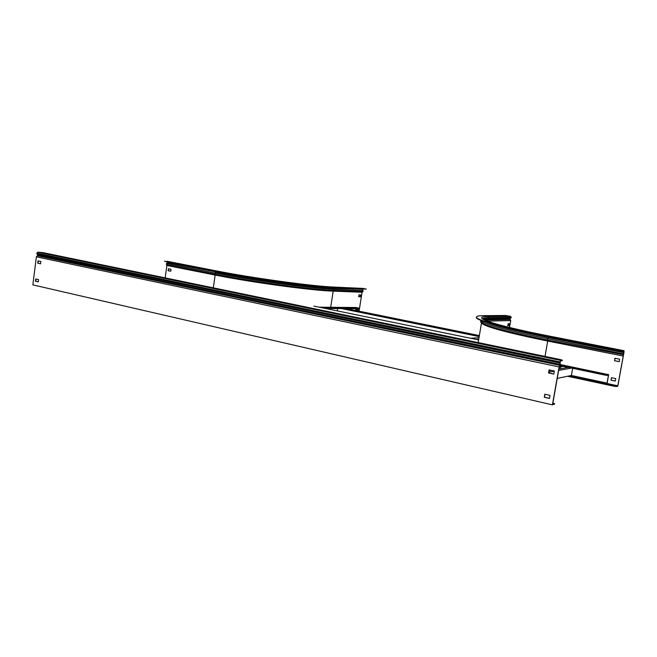 <?xml version="1.0" encoding="UTF-8"?>
<svg xmlns="http://www.w3.org/2000/svg" width="657" height="657" viewBox="0 0 657 657"><rect width="100%" height="100%" fill="white"/><g stroke="black" fill="none" stroke-linecap="round" stroke-linejoin="round"><path stroke-width="0.99" d="M569.603 375.845L605.885 383.392L605.803 383.819L607.06 383.491L608.653 374.671L607.331 375.385L605.089 375.114L605.163 374.687L607.413 374.958M607.331 375.385L608.472 375.122L607.027 383.097L571.385 375.476L557.235 378.391M605.885 383.392L607.027 383.097M559.978 365.645L605.089 375.114M560.117 365.243L605.163 374.687M560.257 364.545L608.653 374.671M605.803 383.819L603.561 383.557L603.643 383.13M567.541 376.272L614.254 386.291L614.328 385.864L568.576 376.059L603.561 383.557M560.577 366.885L560.24 368.815M572.658 368.306L571.385 375.476M568.248 367.386L558.885 369.053M551.395 370.384L549.096 370.794M571.524 368.068L558.647 370.417M554.27 371.213L548.85 372.199M562.425 366.163L559.468 366.672M563.484 366.384L559.247 367.115M478.633 339.899L313.906 306.096M479.002 337.714L470.478 338.256M478.756 339.168L475.849 339.365M337.263 310.884L337.624 308.544M479.24 336.318L342.757 308.576M479.191 336.581L341.468 308.568M479.364 335.579L346.338 308.601M479.323 335.842L345.065 308.593M479.257 336.195L343.365 308.585M323.605 308.117L358.993 308.149L355.823 307.509L319.08 307.189M355.642 310.49L355.93 308.667M325.461 308.47L359.461 308.691L359.067 311.188M167.174 261.289L212.416 270.544C251.549 278.33 315.96 287.093 338.306 287.856L366.343 289.113L362.927 288.407M165.055 261.256L212.367 270.889C251.5 278.683 315.902 287.438 338.256 288.193L366.343 289.113M165.162 277.878L166.87 265.469L166.451 263.498L167.33 262.053M359.527 308.273L362.04 292.25L333.189 291.141L334.158 290.484L334.364 289.4L333.723 288.349L362.508 289.261M166.87 265.469L215.143 275.045L214.642 274.166C251.779 281.631 312.707 289.86 334.158 290.484L362.968 291.626L362.04 292.25M362.968 291.626L362.557 289.606M360.315 296.767L360.603 294.944L358.952 294.886L358.665 296.718L360.315 296.767L358.673 296.677M357.966 310.958L358.229 309.275L356.702 309.266L356.48 310.662M213.32 287.84L215.143 275.045C251.82 282.444 311.952 290.55 333.189 291.141L330.701 307.287M165.006 261.593L164.554 261.125M168.414 268.762L168.143 270.709L170.746 271.226L171.009 269.28L168.414 268.762M360.315 294.936L360.036 296.718M357.95 309.275L357.687 310.909M168.627 268.803L168.364 270.717L170.746 271.201M509.528 327.49L510.711 320.575L509.881 318.801L511.253 317.388L510.546 316.321L505.537 315.475L483.404 315.672C479.134 315.713 476.818 316.124 476.456 316.92C474.666 319.483 502.063 327.326 546.599 336.031L623 350.854L622.926 351.281L620.676 350.994L620.75 350.567M614.328 385.864L617.785 385.782L607.06 383.491M616.578 386.127L616.496 386.554L617.81 386.176L624.043 351.996L624.035 350.698L623 350.854M623.321 355.593L617.785 385.782M623.197 355.93L623.953 351.125L622.926 351.281M476.424 317.101L476.399 317.29C474.6 319.877 501.997 327.736 546.525 336.45L620.676 350.994M623.206 356.037L547.716 341.049L547.733 338.7L548.283 337.55L623.854 352.694M619.19 361.67L619.641 359.182L614.968 358.246L614.517 360.726L619.19 361.67M619.198 361.629L614.624 360.709L615.067 358.262M610.985 380.181L615.281 381.093L615.732 378.613L611.437 377.709L610.985 380.181L611.536 377.734M480.99 322.324L481.712 323.154C485.153 326.792 507.155 332.754 547.716 341.049L545.031 356.398M508.961 323.72L508.641 325.626L507.795 325.658M613.893 385.273L608.965 384.526L613.893 385.273M615.289 381.044L611.092 380.157M616.496 386.554L614.254 386.291M510.711 320.575L487.231 321.125M508.961 325.691L509.298 323.712L508.124 323.745L507.779 325.732L508.641 325.626M554.475 404.112L552.414 404.86L559.107 366.943L560.06 364.849L559.986 361.917L560.667 360.43L562.326 360.151L560.717 359.642L43.263 252.682L37.794 252.14L560.667 360.43M552.414 404.86L32.85 284.867L36.373 256.838L37.712 255.442L36.833 253.134L37.794 252.14M554.442 404.285L554.533 403.759L552.668 404.285L559.181 367.37L560.216 364.824L560.15 361.892L560.569 360.964L562.137 360.718L562.228 360.192M40.553 263.769L38.04 263.227L38.328 260.977M553.777 374.047L548.718 372.962L549.252 369.924M38.278 281.845L35.774 281.27L36.053 279.036M549.49 398.372L544.456 397.222L544.99 394.216M552.89 403.037L554.639 403.694L554.541 404.219M37.728 263.211L38.024 260.911L40.841 261.511L40.545 263.818L38.04 263.227M549.096 369.891L554.311 371.008L553.761 374.112L548.554 372.995L549.096 369.891M35.462 281.262L35.749 278.97L38.558 279.603L38.27 281.902L35.774 281.27M544.834 394.184L550.024 395.358L549.482 398.446L544.292 397.263L544.834 394.184M36.373 256.838L559.107 366.943M166.336 264.599L214.642 274.166L215.488 272.121C252.239 279.463 312.477 287.643 333.723 288.349L333.682 287.938M167.182 262.628L215.603 271.826C252.304 279.143 312.445 287.314 333.666 288.037L362.5 289.31M166.451 263.498L214.773 273.025C251.935 280.473 312.913 288.727 334.364 289.4L363.173 290.599M167.305 262.34L215.627 271.661C250.465 278.601 307.09 286.452 330.364 287.709M167.321 262.184L215.636 271.522M334.109 287.084L363.107 288.415M215.496 270.741L215.406 270.725C252.37 278.075 312.962 286.329 334.306 287.093M167.075 261.264L215.406 270.725M623.222 354.69L547.511 340.063C506.44 331.686 484.193 325.683 480.752 322.045L480.62 320.263M623.362 353.901L547.733 338.7C506.087 330.504 479.848 322.973 480.735 320.312M546.599 336.031L546.525 336.45M486.032 322.201C495.608 326.044 516.353 331.161 548.283 337.55L548.423 336.984L623.978 351.815M507.656 328.073L548.447 336.819M494.696 324.763C506.662 328.319 524.557 332.458 548.39 337.181L623.945 352.012M548.406 335.899L624.019 350.698L548.406 335.899C492.89 325.084 468.926 316.436 488.135 316.584L488.874 317.709C485.121 317.766 483.018 318.144 482.591 318.834M548.455 335.916L548.431 335.899C512.83 329.034 487.051 321.963 483.486 319.466L482.542 318.793M488.233 321.495L487.437 319.212L488.874 317.709L511.253 317.388M511.228 317.545L488.849 317.881C485.309 317.931 483.248 318.267 482.649 318.891M510.924 318.045L488.529 318.407L482.87 319.072M509.881 318.801L483.495 319.474M509.807 319.433L484.554 320.016M510.546 316.321L488.135 316.584M37.646 255.088L560.084 364.389M37.531 255.811L559.895 365.366M36.94 253.955L559.904 363.001M36.808 253.315L559.945 362.171M36.833 253.134L559.986 361.917M167.124 261.272L215.447 270.733C252.362 278.067 312.946 286.321 334.208 287.084L363.017 288.407M478.181 342.584L481.499 322.907M562.236 360.677L562.326 360.151"/></g></svg>
